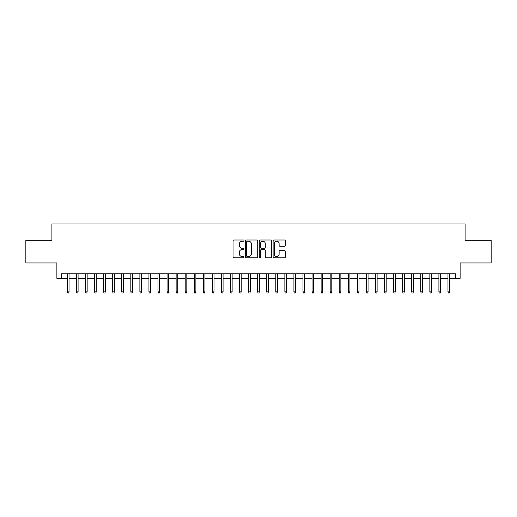 <?xml version="1.0" encoding="UTF-8"?>
<svg xmlns="http://www.w3.org/2000/svg" width="517" height="517" viewBox="0 0 517 517"><rect width="100%" height="100%" fill="white"/><g stroke="black" fill="none" stroke-linecap="round" stroke-linejoin="round"><path stroke-width="0.78" d="M244.005 240.625A0.62 0.62 0 0 0 243.378 239.998L233.93 239.998A0.892 0.892 0 0 0 233.038 240.89L233.038 256.897A0.892 0.892 0 0 0 233.93 257.789L243.378 257.789A0.62 0.62 0 0 0 244.005 257.169A0.62 0.62 0 0 0 243.378 256.542L242.156 256.542A2.844 2.844 0 0 1 239.313 253.698L239.313 252.361A2.844 2.844 0 0 1 242.156 249.517L243.378 249.517A0.62 0.62 0 0 0 244.005 248.897A0.62 0.62 0 0 0 243.378 248.27L242.156 248.27A2.844 2.844 0 0 1 239.313 245.426L239.313 244.095A2.844 2.844 0 0 1 242.156 241.245L243.378 241.245A0.62 0.62 0 0 0 244.005 240.625M284.492 246.273A0.892 0.892 0 0 0 285.384 245.381L285.384 240.89A0.892 0.892 0 0 0 284.492 239.998L273.997 239.998A0.892 0.892 0 0 0 273.112 240.89L273.112 256.897A0.892 0.892 0 0 0 273.997 257.789L284.492 257.789A0.892 0.892 0 0 0 285.384 256.897L285.384 251.475A0.892 0.892 0 0 0 284.492 250.583L280.001 250.583A0.892 0.892 0 0 0 279.115 251.475L279.115 254.164A2.378 2.378 0 0 1 276.731 256.542A2.378 2.378 0 0 1 274.353 254.164L274.353 243.623A2.378 2.378 0 0 1 276.731 241.245A2.378 2.378 0 0 1 279.115 243.623L279.115 245.381A0.892 0.892 0 0 0 280.001 246.273L284.492 246.273M61.413 278.346L61.413 273.816L455.587 273.816L455.587 278.346L460.117 278.346L460.117 262.94L491.15 262.94L491.15 240.289L465.1 240.289L465.1 223.977L51.9 223.977L51.9 240.289L25.85 240.289L25.85 262.94L56.883 262.94L56.883 278.346L67.397 278.346M257.724 240.89A0.892 0.892 0 0 0 256.833 239.998L246.338 239.998A0.892 0.892 0 0 0 245.446 240.89L245.446 256.897A0.892 0.892 0 0 0 246.338 257.789L256.833 257.789A0.892 0.892 0 0 0 257.724 256.897L257.724 240.89M260.167 239.998L270.662 239.998A0.892 0.892 0 0 1 271.554 240.89L271.554 256.897A0.892 0.892 0 0 1 270.662 257.789L266.171 257.789A0.892 0.892 0 0 1 265.279 256.897L265.279 250.409A0.892 0.892 0 0 0 264.394 249.517L261.415 249.517A0.892 0.892 0 0 0 260.523 250.409L260.523 257.169A0.62 0.62 0 0 1 259.902 257.789A0.62 0.62 0 0 1 259.275 257.169L259.275 240.89A0.892 0.892 0 0 1 260.167 239.998M69.026 278.346L76.458 278.346M78.086 278.346L85.518 278.346M87.147 278.346L94.579 278.346M96.214 278.346L103.639 278.346M105.274 278.346L112.706 278.346M114.335 278.346L121.766 278.346M123.395 278.346L130.827 278.346M132.455 278.346L139.887 278.346M141.516 278.346L148.948 278.346M150.576 278.346L158.008 278.346M159.643 278.346L167.069 278.346M168.704 278.346L176.135 278.346M177.764 278.346L185.196 278.346M186.824 278.346L194.256 278.346M195.885 278.346L203.317 278.346M204.945 278.346L212.377 278.346M214.006 278.346L221.438 278.346M223.073 278.346L230.498 278.346M232.133 278.346L239.565 278.346M241.193 278.346L248.625 278.346M250.254 278.346L257.686 278.346M259.314 278.346L266.746 278.346M268.375 278.346L275.807 278.346M277.435 278.346L284.867 278.346M286.502 278.346L293.927 278.346M295.562 278.346L302.994 278.346M304.623 278.346L312.055 278.346M313.683 278.346L321.115 278.346M322.744 278.346L330.176 278.346M331.804 278.346L339.236 278.346M340.865 278.346L348.296 278.346M349.931 278.346L357.357 278.346M358.992 278.346L366.424 278.346M368.052 278.346L375.484 278.346M377.113 278.346L384.545 278.346M386.173 278.346L393.605 278.346M395.234 278.346L402.665 278.346M404.294 278.346L411.726 278.346M413.361 278.346L420.786 278.346M422.421 278.346L429.853 278.346M431.482 278.346L438.914 278.346M440.542 278.346L447.974 278.346M449.603 278.346L455.587 278.346M247.313 241.245A0.62 0.62 0 0 0 246.693 241.866L246.693 255.921A0.62 0.62 0 0 0 247.313 256.542L248.606 256.542A2.844 2.844 0 0 0 251.449 253.698L251.449 244.095A2.844 2.844 0 0 0 248.606 241.245L247.313 241.245M265.279 243.669A2.378 2.378 0 0 0 262.901 241.29A2.378 2.378 0 0 0 260.523 243.669L260.523 247.385A0.892 0.892 0 0 0 261.415 248.27L264.394 248.27A0.892 0.892 0 0 0 265.279 247.385L265.279 243.669M67.397 291.846L67.759 293.023L68.664 293.023L69.026 291.846L67.397 291.846L67.397 273.816M69.026 291.846L69.026 273.816M76.458 291.846L76.82 293.023L77.724 293.023L78.086 291.846L76.458 291.846L76.458 273.816M78.086 291.846L78.086 273.816M85.518 291.846L85.88 293.023L86.785 293.023L87.147 291.846L85.518 291.846L85.518 273.816M87.147 291.846L87.147 273.816M94.579 291.846L94.941 293.023L95.852 293.023L96.214 291.846L94.579 291.846L94.579 273.816M96.214 291.846L96.214 273.816M103.639 291.846L104.001 293.023L104.912 293.023L105.274 291.846L103.639 291.846L103.639 273.816M105.274 291.846L105.274 273.816M112.706 291.846L113.068 293.023L113.973 293.023L114.335 291.846L112.706 291.846L112.706 273.816M114.335 291.846L114.335 273.816M121.766 291.846L122.128 293.023L123.033 293.023L123.395 291.846L121.766 291.846L121.766 273.816M123.395 291.846L123.395 273.816M130.827 291.846L131.189 293.023L132.094 293.023L132.455 291.846L130.827 291.846L130.827 273.816M132.455 291.846L132.455 273.816M139.887 291.846L140.249 293.023L141.154 293.023L141.516 291.846L139.887 291.846L139.887 273.816M141.516 291.846L141.516 273.816M148.948 291.846L149.31 293.023L150.214 293.023L150.576 291.846L148.948 291.846L148.948 273.816M150.576 291.846L150.576 273.816M158.008 291.846L158.37 293.023L159.281 293.023L159.643 291.846L158.008 291.846L158.008 273.816M159.643 291.846L159.643 273.816M167.069 291.846L167.43 293.023L168.342 293.023L168.704 291.846L167.069 291.846L167.069 273.816M168.704 291.846L168.704 273.816M176.135 291.846L176.497 293.023L177.402 293.023L177.764 291.846L176.135 291.846L176.135 273.816M177.764 291.846L177.764 273.816M185.196 291.846L185.558 293.023L186.463 293.023L186.824 291.846L185.196 291.846L185.196 273.816M186.824 291.846L186.824 273.816M194.256 291.846L194.618 293.023L195.523 293.023L195.885 291.846L194.256 291.846L194.256 273.816M195.885 291.846L195.885 273.816M203.317 291.846L203.679 293.023L204.583 293.023L204.945 291.846L203.317 291.846L203.317 273.816M204.945 291.846L204.945 273.816M212.377 291.846L212.739 293.023L213.644 293.023L214.006 291.846L212.377 291.846L212.377 273.816M214.006 291.846L214.006 273.816M221.438 291.846L221.799 293.023L222.711 293.023L223.073 291.846L221.438 291.846L221.438 273.816M223.073 291.846L223.073 273.816M230.498 291.846L230.86 293.023L231.771 293.023L232.133 291.846L230.498 291.846L230.498 273.816M232.133 291.846L232.133 273.816M239.565 291.846L239.927 293.023L240.832 293.023L241.193 291.846L239.565 291.846L239.565 273.816M241.193 291.846L241.193 273.816M248.625 291.846L248.987 293.023L249.892 293.023L250.254 291.846L248.625 291.846L248.625 273.816M250.254 291.846L250.254 273.816M257.686 291.846L258.048 293.023L258.952 293.023L259.314 291.846L257.686 291.846L257.686 273.816M259.314 291.846L259.314 273.816M266.746 291.846L267.108 293.023L268.013 293.023L268.375 291.846L266.746 291.846L266.746 273.816M268.375 291.846L268.375 273.816M275.807 291.846L276.168 293.023L277.073 293.023L277.435 291.846L275.807 291.846L275.807 273.816M277.435 291.846L277.435 273.816M284.867 291.846L285.229 293.023L286.14 293.023L286.502 291.846L284.867 291.846L284.867 273.816M286.502 291.846L286.502 273.816M293.927 291.846L294.289 293.023L295.201 293.023L295.562 291.846L293.927 291.846L293.927 273.816M295.562 291.846L295.562 273.816M302.994 291.846L303.356 293.023L304.261 293.023L304.623 291.846L302.994 291.846L302.994 273.816M304.623 291.846L304.623 273.816M312.055 291.846L312.417 293.023L313.321 293.023L313.683 291.846L312.055 291.846L312.055 273.816M313.683 291.846L313.683 273.816M321.115 291.846L321.477 293.023L322.382 293.023L322.744 291.846L321.115 291.846L321.115 273.816M322.744 291.846L322.744 273.816M330.176 291.846L330.537 293.023L331.442 293.023L331.804 291.846L330.176 291.846L330.176 273.816M331.804 291.846L331.804 273.816M339.236 291.846L339.598 293.023L340.503 293.023L340.865 291.846L339.236 291.846L339.236 273.816M340.865 291.846L340.865 273.816M348.296 291.846L348.658 293.023L349.57 293.023L349.931 291.846L348.296 291.846L348.296 273.816M349.931 291.846L349.931 273.816M357.357 291.846L357.719 293.023L358.63 293.023L358.992 291.846L357.357 291.846L357.357 273.816M358.992 291.846L358.992 273.816M366.424 291.846L366.786 293.023L367.69 293.023L368.052 291.846L366.424 291.846L366.424 273.816M368.052 291.846L368.052 273.816M375.484 291.846L375.846 293.023L376.751 293.023L377.113 291.846L375.484 291.846L375.484 273.816M377.113 291.846L377.113 273.816M384.545 291.846L384.906 293.023L385.811 293.023L386.173 291.846L384.545 291.846L384.545 273.816M386.173 291.846L386.173 273.816M393.605 291.846L393.967 293.023L394.872 293.023L395.234 291.846L393.605 291.846L393.605 273.816M395.234 291.846L395.234 273.816M402.665 291.846L403.027 293.023L403.932 293.023L404.294 291.846L402.665 291.846L402.665 273.816M404.294 291.846L404.294 273.816M411.726 291.846L412.088 293.023L412.999 293.023L413.361 291.846L411.726 291.846L411.726 273.816M413.361 291.846L413.361 273.816M420.786 291.846L421.148 293.023L422.059 293.023L422.421 291.846L420.786 291.846L420.786 273.816M422.421 291.846L422.421 273.816M429.853 291.846L430.215 293.023L431.12 293.023L431.482 291.846L429.853 291.846L429.853 273.816M431.482 291.846L431.482 273.816M438.914 291.846L439.276 293.023L440.18 293.023L440.542 291.846L438.914 291.846L438.914 273.816M440.542 291.846L440.542 273.816M447.974 291.846L448.336 293.023L449.241 293.023L449.603 291.846L447.974 291.846L447.974 273.816M449.603 291.846L449.603 273.816"/></g></svg>
